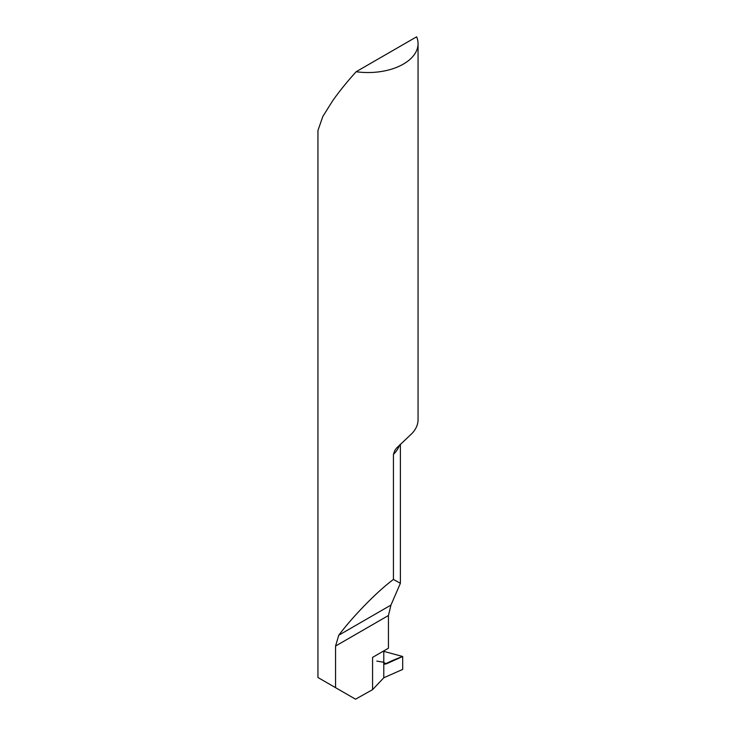 <?xml version="1.0" encoding="UTF-8"?>
<svg xmlns="http://www.w3.org/2000/svg" width="736" height="736" viewBox="0 0 736 736"><rect width="100%" height="100%" fill="white"/><g stroke="black" fill="none" stroke-linecap="round" stroke-linejoin="round"><path stroke-width="1.1" d="M399.538 444.995A50.057 28.897 180 0 1 393.438 454.388L394.836 450.395L396.732 447.902L412.114 433.348A50.057 28.897 0 0 0 418.057 419.686L418.057 43.645A50.057 28.897 0 0 0 416.631 36.8L356.15 71.723A50.057 28.897 0 0 0 418.057 43.645M393.438 454.388L393.438 579.471C377.862 590.815 353.344 615.802 338.744 635.232L335.552 646.052L335.552 687.663L317.943 677.497L317.943 130.484L322.828 116.481L332.608 100.86C339.241 91.448 347.088 81.733 356.15 71.723M383.778 651.351L402.684 656.503L402.684 669.401L383.778 677.782L372.572 689.641L355.534 699.2L335.552 687.663M372.572 689.641L372.572 657.377L388.442 648.204L388.442 615.508L390.945 605.093L400.384 583.28L393.438 579.471M383.778 650.9L383.778 677.782L383.778 662.271L376.804 661.084M383.787 662.602L386.474 663.789L402.684 656.503M386.474 663.789L384.615 664.111L383.778 662.271M383.778 677.782L402.684 669.401L402.684 656.503C395.83 658.968 389.914 661.544 384.946 664.212L383.778 662.271L383.778 677.782M388.442 615.508L335.552 646.052M390.945 605.093L338.744 635.232M400.384 583.28L400.384 444.194"/></g></svg>
